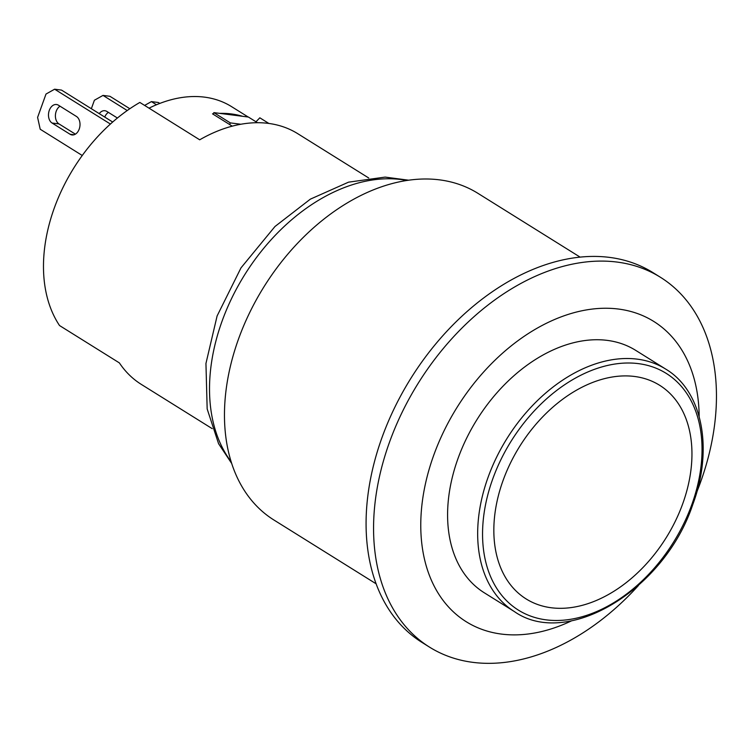 <?xml version="1.0" encoding="UTF-8"?>
<svg xmlns="http://www.w3.org/2000/svg" width="752" height="752" viewBox="0 0 752 752"><rect width="100%" height="100%" fill="white"/><g stroke="black" fill="none" stroke-linecap="round" stroke-linejoin="round"><path stroke-width="1.13" d="M156.454 104.763L151.406 101.605L144.619 105.421M159.8 103.419L158.315 102.498L151.406 101.605M127.238 110.535L103.015 95.41L94.395 100.242L91.349 108.711M99.236 113.637A9.691 6.73 97.3 0 1 104.895 110.723A9.691 6.73 97.3 0 1 106.869 111.437L117.415 118.017M129.842 108.73L109.924 96.294L103.015 95.41M108.41 112.396A9.691 6.73 -82.7 0 0 104.744 117.068M110.412 124.042L54.623 89.206L46.004 94.047L37.6 117.397L40.213 129.241L82.259 155.495M58.477 105.233L76.431 116.447A9.691 6.73 97.3 0 1 79.637 127.661A9.691 6.73 97.3 0 1 71.995 134.946A9.691 6.73 97.3 0 1 70.03 134.232L52.067 123.027A9.691 6.73 97.3 0 1 48.861 111.804A9.691 6.73 97.3 0 1 56.503 104.519A9.691 6.73 97.3 0 1 58.477 105.233M112.678 122.021L61.532 90.099L54.623 89.206M60.019 106.201A9.691 6.73 -82.7 0 0 55.422 115.112A9.691 6.73 -82.7 0 0 58.985 123.911L75.397 134.157M368.715 177.98L297.783 133.706A147.759 101.257 122 0 0 268.379 123.384A147.759 101.257 122 0 0 199.703 139.806L139.853 102.441A147.759 101.257 122 0 0 59.53 325.541L119.38 362.906A147.759 101.257 122 0 0 141.291 384.385L212.224 428.659M255.981 121.777L259.835 117.81L268.868 123.45M257.485 122.717L248.414 117.049L213.85 112.621L230.309 122.896L240.837 124.249M213.248 114.295L213.85 112.621M229.708 124.569L230.309 122.896M219.612 113.364A135.651 92.957 -58 0 1 242.652 116.316M232.236 126.148L212.506 113.834A135.651 92.957 -58 0 1 213.446 113.74M149.018 108.166A135.651 92.957 -58 0 1 231.513 106.605L248.198 117.021M665.736 369.11L635.656 350.338A142.918 97.939 122 0 0 458.006 458.504A142.918 97.939 122 0 0 484.297 592.792L514.377 611.573C567.177 648.703 664.599 589.991 692.855 504.31C713.704 448.333 702.171 390.777 665.736 369.11A142.918 97.939 122 0 0 488.086 477.285A142.918 97.939 122 0 0 514.377 611.573M503.022 480.603A125.96 86.32 -58 0 1 634.528 376.47A125.96 86.32 -58 0 1 682.769 503.633A125.96 86.32 -58 0 1 551.263 607.757A125.96 86.32 -58 0 1 503.022 480.603M580.102 257.118L477.887 193.311A192.568 131.967 122 0 0 439.563 179.86A192.568 131.967 122 0 0 249.777 312.409A192.568 131.967 122 0 0 273.935 520.017L376.15 583.825M699.163 416.505A177.011 121.307 122 0 0 589.295 309.467A177.011 121.307 122 0 0 433.678 455.383A177.011 121.307 122 0 0 571.633 620.795M638.41 585.545A218.005 149.394 -58 0 1 429.561 647.152A218.005 149.394 -58 0 1 389.461 442.298A218.005 149.394 -58 0 1 617.072 262.072A218.005 149.394 -58 0 1 660.453 277.291A218.005 149.394 -58 0 1 696.822 491.987M660.453 277.291L652.971 272.628A218.005 149.394 122 0 0 609.59 257.4A218.005 149.394 122 0 0 394.734 407.452A218.005 149.394 122 0 0 422.079 642.481L429.561 647.152M74.081 134.758L70.03 134.232M58.985 123.911L52.067 123.027M492.729 478.986A139.543 95.626 -58 0 1 638.42 363.63A139.543 95.626 -58 0 1 691.859 504.498A139.543 95.626 -58 0 1 546.168 619.855A139.543 95.626 -58 0 1 492.729 478.986M406.87 180.461A171.494 117.528 122 0 0 222.019 321.301A171.494 117.528 122 0 0 231.202 461.85M231.738 463.542L218.569 443.671L207.167 408.947L205.945 363.498L217.102 315.953L241.007 267.853L274.988 226.493L310.35 199.148L348.543 182.163L385.109 177.096L408.618 180.198"/></g></svg>
